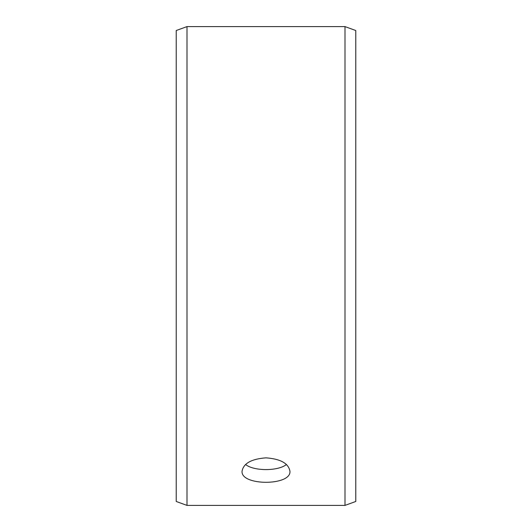 <?xml version="1.0" encoding="UTF-8"?>
<svg xmlns="http://www.w3.org/2000/svg" width="532" height="532" viewBox="0 0 532 532"><rect width="100%" height="100%" fill="white"/><g stroke="black" fill="none" stroke-linecap="round" stroke-linejoin="round"><path stroke-width="0.8" d="M176.225 501.477L176.225 30.524L186.998 26.6L186.998 505.4L176.225 501.477M345.002 26.6L345.002 505.4L355.775 501.477L355.775 30.524L345.002 26.6L186.998 26.6M245.565 464.502C253.857 471.272 278.13 471.279 286.435 464.502M266 457.846C280.544 458.923 288.524 463.379 289.94 471.206C291.416 486.002 240.577 485.989 242.06 471.206C243.463 463.379 251.443 458.93 266 457.846M345.002 505.4L186.998 505.4"/></g></svg>
